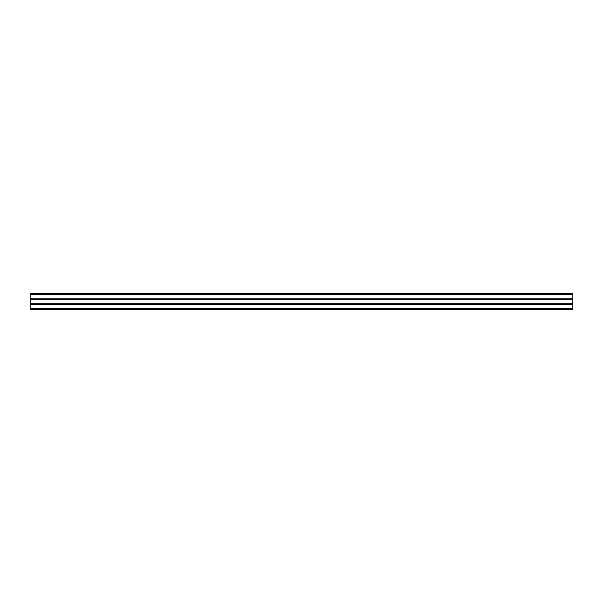 <?xml version="1.0" encoding="UTF-8"?>
<svg xmlns="http://www.w3.org/2000/svg" width="603" height="603" viewBox="0 0 603 603"><rect width="100%" height="100%" fill="white"/><g stroke="black" fill="none" stroke-linecap="round" stroke-linejoin="round"><path stroke-width="0.9" d="M572.85 293.382L572.85 309.618L30.15 309.618L30.15 293.382L572.85 293.382L30.15 293.382M572.85 298.862L30.15 298.862M572.85 299.292L30.15 299.292M572.85 303.746L30.15 303.746M572.85 304.176L30.15 304.176M572.85 294.468L30.15 294.468M572.85 308.532L30.15 308.532M572.85 309.618L30.15 309.618"/></g></svg>
